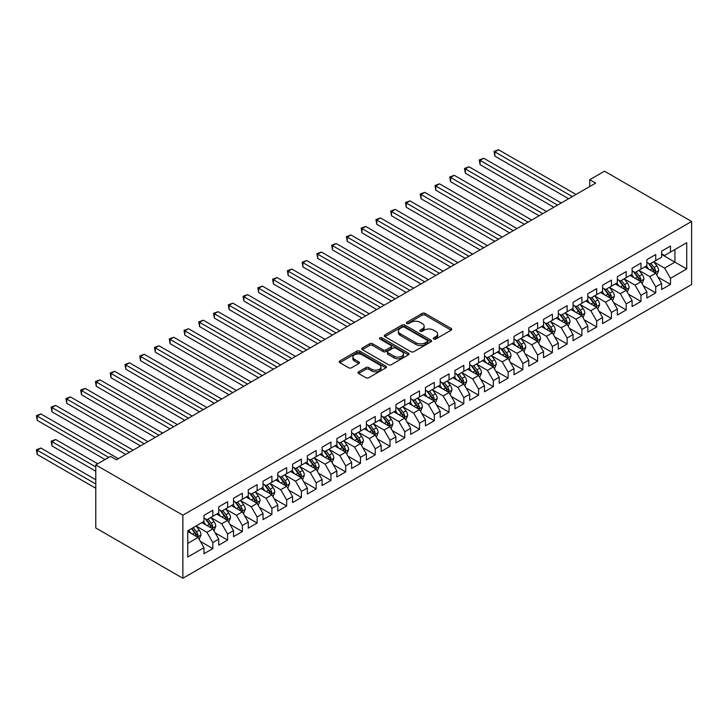 <?xml version="1.0" encoding="UTF-8"?>
<svg xmlns="http://www.w3.org/2000/svg" width="728" height="728" viewBox="0 0 728 728"><rect width="100%" height="100%" fill="white"/><g stroke="black" fill="none" stroke-linecap="round" stroke-linejoin="round"><path stroke-width="1.09" d="M433.733 339.039A1.438 0.828 0 0 0 435.763 339.039L451.16 330.148A2.047 1.183 0 0 0 451.76 329.311A2.047 1.183 0 0 0 451.16 328.474L425.079 313.413A2.047 1.183 0 0 0 422.176 313.413L406.788 322.304A1.438 0.828 0 0 0 406.361 322.895A1.438 0.828 0 0 0 406.788 323.478A1.438 0.828 0 0 0 408.808 323.478L410.801 322.331A6.561 3.786 0 0 1 420.083 322.331L422.249 323.578A6.561 3.786 0 0 1 424.169 326.262A6.561 3.786 0 0 1 422.249 328.938L420.256 330.084A1.438 0.828 0 0 0 419.838 330.676A1.438 0.828 0 0 0 420.256 331.258A1.438 0.828 0 0 0 422.286 331.258L424.278 330.112A6.561 3.786 0 0 1 433.551 330.112L435.726 331.358A6.561 3.786 0 0 1 437.646 334.043A6.561 3.786 0 0 1 435.726 336.718L433.733 337.865A1.438 0.828 0 0 0 433.315 338.456A1.438 0.828 0 0 0 433.733 339.039L433.733 337.865M358.567 371.817A2.047 1.183 0 0 0 357.967 372.645A2.047 1.183 0 0 0 358.567 373.482L365.884 377.714A2.047 1.183 0 0 0 368.787 377.714L385.886 367.84A2.047 1.183 0 0 0 386.477 367.003A2.047 1.183 0 0 0 385.886 366.166L359.796 351.105A2.047 1.183 0 0 0 356.902 351.105L339.803 360.979A2.047 1.183 0 0 0 339.202 361.816A2.047 1.183 0 0 0 339.803 362.653L348.639 367.758A2.047 1.183 0 0 0 351.542 367.758L358.859 363.527A2.047 1.183 0 0 0 359.459 362.69A2.047 1.183 0 0 0 358.859 361.861L354.472 359.323A5.478 3.167 0 0 1 352.871 357.084A5.478 3.167 0 0 1 356.247 354.163A5.478 3.167 0 0 1 362.226 354.855L379.397 364.764A5.478 3.167 0 0 1 380.999 367.003A5.478 3.167 0 0 1 377.614 369.924A5.478 3.167 0 0 1 371.644 369.242L368.787 367.585A2.047 1.183 0 0 0 365.884 367.585L358.567 371.817L358.567 373.482M95.778 464.901L182.874 515.187L182.874 578.26L95.778 527.973L95.778 464.901L110.538 456.374L116.444 459.787L595.64 183.128L589.735 179.716L589.735 186.532M589.735 179.716L604.504 171.189L691.6 221.476L182.874 515.187M410.947 351.688A2.047 1.183 0 0 0 413.85 351.688L430.949 341.823A2.047 1.183 0 0 0 431.549 340.986A2.047 1.183 0 0 0 430.949 340.149L404.868 325.088A2.047 1.183 0 0 0 401.965 325.088L384.866 334.962A2.047 1.183 0 0 0 384.266 335.799A2.047 1.183 0 0 0 384.866 336.636L410.947 351.688M380.444 339.348A1.438 0.828 0 0 1 381.9 339.548L381.9 337.847L408.417 353.153A2.047 1.183 0 0 1 409.018 353.99A2.047 1.183 0 0 1 408.417 354.827L391.318 364.701A2.047 1.183 0 0 1 388.415 364.701L362.335 349.64L362.335 347.966A2.047 1.183 0 0 0 361.734 348.803A2.047 1.183 0 0 0 362.335 349.64M362.335 347.966L369.651 343.743A2.047 1.183 0 0 1 372.554 343.743L383.128 349.849A2.047 1.183 0 0 0 386.022 349.849L390.881 347.047A2.047 1.183 0 0 0 391.482 346.209A2.047 1.183 0 0 0 390.881 345.372L379.87 339.021A1.438 0.828 0 0 1 379.452 338.429A1.438 0.828 0 0 1 380.334 337.665A1.438 0.828 0 0 1 381.9 337.847M182.874 578.26L691.6 284.548L691.6 221.476M661.634 254.463L674.92 262.135L674.92 249.522L686.731 242.706L670.488 252.079L670.488 246.028L661.634 251.142L661.634 257.193L655.728 260.597L655.728 254.545L646.864 259.659L646.864 265.711L640.968 269.123L640.968 263.072L632.104 268.186L632.104 274.238L626.198 277.65L626.198 271.599L617.344 276.713L617.344 282.764L611.438 286.168L611.438 280.116L602.584 285.23L602.584 291.282L596.678 294.694L596.678 288.643L587.815 293.757L587.815 299.809L581.909 303.221L581.909 297.161L573.054 302.275L573.054 308.326L567.148 311.739L567.148 305.687L558.294 310.801L558.294 316.853L552.388 320.265L552.388 314.214L543.534 319.328L543.534 325.38L537.628 328.783L537.628 322.731L528.765 327.846L528.765 333.897L522.859 337.31L522.859 331.258L514.004 336.372L514.004 342.424L508.099 345.836L508.099 339.785L499.244 344.899L499.244 350.951L493.338 354.354L493.338 348.303L484.475 353.417L484.475 359.468L478.578 362.881L478.578 356.829L469.715 361.943L469.715 367.995L463.809 371.398L463.809 365.347L454.954 370.461L454.954 376.512L449.049 379.925L449.049 373.874L440.194 378.988L440.194 385.039L434.288 388.452L434.288 382.4L425.425 387.514L425.425 393.566L419.519 396.969L419.519 390.918L410.665 396.032L410.665 402.084L404.759 405.496L404.759 399.445L395.905 404.559L395.905 410.61L389.999 414.014L389.999 407.962L381.135 413.076L381.135 419.128L375.239 422.54L375.239 416.489L366.375 421.603L366.375 427.654L360.469 431.067L360.469 425.016L351.615 430.13L351.615 436.181L345.709 439.585L345.709 433.533L336.855 438.647L336.855 444.699L330.949 448.111L330.949 442.06L322.085 447.174L322.085 453.226L316.18 456.638L316.18 450.587L307.325 455.701L307.325 461.752L301.419 465.156L301.419 459.104L292.565 464.218L292.565 470.27L286.659 473.682L286.659 467.631L277.805 472.745L277.805 478.796L271.899 482.2L271.899 476.148L263.036 481.263L263.036 487.314L257.13 490.727L257.13 484.675L248.275 489.789L248.275 495.841L242.369 499.253L242.369 493.202L233.515 498.316L233.515 504.368L227.609 507.771L227.609 501.719L218.746 506.834L218.746 512.885L212.84 516.298L212.84 510.246L203.986 515.36L203.986 521.412L187.751 530.785L187.751 557.038L203.986 547.665L198.08 537.437L187.751 531.467M686.731 242.706L686.731 268.951L670.488 278.333L664.582 268.104L653.88 261.925M658.012 277.177L670.488 284.384L670.488 278.333M670.488 284.384L661.634 289.498L661.634 283.447L655.728 286.85L649.822 276.622L639.12 270.443M643.252 285.704L655.728 292.902L655.728 286.85M655.728 292.902L646.864 298.016L646.864 291.964L640.968 295.377L635.062 285.149L624.351 278.97M628.491 294.221L640.968 301.428L640.968 295.377M640.968 301.428L632.104 306.543L632.104 300.491L626.198 303.894L620.292 293.675L609.591 287.487M613.722 302.748L626.198 309.946L626.198 303.894M626.198 309.946L617.344 315.06L617.344 309.009L611.438 312.421L605.532 302.193L594.831 296.014M598.962 311.275L611.438 318.473L611.438 312.421M611.438 318.473L602.584 323.587L602.584 317.535L596.678 320.948L590.772 310.719L580.07 304.541M584.202 319.792L596.678 326.999L596.678 320.948M596.678 326.999L587.815 332.114L587.815 326.062L581.909 329.466L576.012 319.237L565.301 313.058M569.442 328.319L581.909 335.517L581.909 329.466M581.909 335.517L573.054 340.631L573.054 334.58L567.148 337.992L561.243 327.764L550.541 321.585M554.672 336.846L567.148 344.044L567.148 337.992M567.148 344.044L558.294 349.158L558.294 343.106L552.388 346.519L546.482 336.291L535.781 330.112M539.912 345.363L552.388 352.57L552.388 346.519M552.388 352.57L543.534 357.685L543.534 351.633L537.628 355.036L531.722 344.808L521.02 338.629M525.152 353.89L537.628 361.088L537.628 355.036M537.628 361.088L528.765 366.202L528.765 360.151L522.859 363.563L516.953 353.335L506.251 347.156M510.392 362.408L522.859 369.615L522.859 363.563M522.859 369.615L514.004 374.729L514.004 368.677L508.099 372.081L502.193 361.852L491.491 355.674M495.622 370.934L508.099 378.132L508.099 372.081M508.099 378.132L499.244 383.246L499.244 377.195L493.338 380.608L487.432 370.379L476.731 364.2M480.862 379.461L493.338 386.659L493.338 380.608M493.338 386.659L484.475 391.773L484.475 385.722L478.578 389.134L472.672 378.906L461.962 372.727M466.102 387.979L478.578 395.186L478.578 389.134M478.578 395.186L469.715 400.3L469.715 394.248L463.809 397.652L457.903 387.423L447.201 381.245M451.333 396.505L463.809 403.703L463.809 397.652M463.809 403.703L454.954 408.817L454.954 402.766L449.049 406.179L443.143 395.95L432.441 389.771M436.572 405.023L449.049 412.23L449.049 406.179M449.049 412.23L440.194 417.344L440.194 411.293L434.288 414.696L428.382 404.477L417.681 398.289M421.812 413.55L434.288 420.748L434.288 414.696M434.288 420.748L425.425 425.862L425.425 419.81L419.519 423.223L413.613 412.994L402.912 406.816M407.052 422.076L419.519 429.274L419.519 423.223M419.519 429.274L410.665 434.389L410.665 428.337L404.759 431.75L398.853 421.521L388.151 415.342M392.283 430.594L404.759 437.801L404.759 431.75M404.759 437.801L395.905 442.915L395.905 436.864L389.999 440.267L384.093 430.039L373.391 423.86M377.523 439.121L389.999 446.319L389.999 440.267M389.999 446.319L381.135 451.433L381.135 445.381L375.239 448.794L369.333 438.565L358.622 432.387M362.762 447.638L375.239 454.845L375.239 448.794M375.239 454.845L366.375 459.959L366.375 453.908L360.469 457.321L354.563 447.092L343.862 440.913M347.993 456.165L360.469 463.372L360.469 457.321M360.469 463.372L351.615 468.486L351.615 462.435L345.709 465.838L339.803 455.61L329.101 449.431M333.233 464.692L345.709 471.89L345.709 465.838M345.709 471.89L336.855 477.004L336.855 470.952L330.949 474.365L325.043 464.136L314.341 457.958M318.473 473.209L330.949 480.416L330.949 474.365M330.949 480.416L322.085 485.53L322.085 479.479L316.18 482.882L310.283 472.654L299.572 466.475M303.713 481.736L316.18 488.934L316.18 482.882M316.18 488.934L307.325 494.048L307.325 487.997L301.419 491.409L295.513 481.181L284.812 475.002M288.943 490.262L301.419 497.461L301.419 491.409M301.419 497.461L292.565 502.575L292.565 496.523L286.659 499.936L280.753 489.707L270.052 483.529M274.183 498.78L286.659 505.987L286.659 499.936M286.659 505.987L277.805 511.101L277.805 505.05L271.899 508.453L265.993 498.225L255.291 492.046M259.423 507.307L271.899 514.505L271.899 508.453M271.899 514.505L263.036 519.619L263.036 513.568L257.13 516.98L251.224 506.752L240.522 500.573M244.663 515.824L257.13 523.032L257.13 516.98M257.13 523.032L248.275 528.146L248.275 522.094L242.369 525.498L236.464 515.278L225.762 509.09M229.893 524.351L242.369 531.549L242.369 525.498M242.369 531.549L233.515 536.663L233.515 530.612L227.609 534.024L221.703 523.796L211.002 517.617M215.133 532.878L227.609 540.076L227.609 534.024M227.609 540.076L218.746 545.19L218.746 539.139L212.84 542.551L206.943 532.323L196.232 526.144M200.373 541.395L212.84 548.603L212.84 542.551M212.84 548.603L203.986 553.717L203.986 547.665M203.986 517.999L206.943 519.71L212.84 516.298M187.751 543.397L198.08 537.437M218.746 509.482L221.703 511.183L227.609 507.771M206.943 532.323L212.84 528.91L201.92 522.604M218.746 539.139L212.84 528.91M233.515 500.955L236.464 502.657L242.369 499.253M221.703 523.796L227.609 520.384L216.68 514.077M233.515 530.612L227.609 520.384M248.275 492.428L251.224 494.139L257.13 490.727M236.464 515.278L242.369 511.866L231.449 505.56M248.275 522.094L242.369 511.866M263.036 483.911L265.993 485.612L271.899 482.2M251.224 506.752L257.13 503.339L246.21 497.033M263.036 513.568L257.13 503.339M277.805 475.384L280.753 477.086L286.659 473.682M265.993 498.225L271.899 494.822L260.97 488.515M277.805 505.05L271.899 494.822M292.565 466.866L295.513 468.568L301.419 465.156M280.753 489.707L286.659 486.295L275.73 479.989M292.565 496.523L286.659 486.295M307.325 458.34L310.283 460.041L316.18 456.638M295.513 481.181L301.419 477.768L290.499 471.462M307.325 487.997L301.419 477.768M322.085 449.813L325.043 451.524L330.949 448.111M310.283 472.654L316.18 469.251L305.26 462.944M322.085 479.479L316.18 469.251M336.855 441.295L339.803 442.997L345.709 439.585M325.043 464.136L330.949 460.724L320.02 454.418M336.855 470.952L330.949 460.724M351.615 432.769L354.563 434.47L360.469 431.067M339.803 455.61L345.709 452.206L334.78 445.891M351.615 462.435L345.709 452.206M366.375 424.242L369.333 425.953L375.239 422.54M354.563 447.092L360.469 443.68L349.549 437.373M366.375 453.908L360.469 443.68M381.135 415.724L384.093 417.426L389.999 414.014M369.333 438.565L375.239 435.153L364.309 428.847M381.135 445.381L375.239 435.153M395.905 407.198L398.853 408.909L404.759 405.496M384.093 430.039L389.999 426.635L379.07 420.329M395.905 436.864L389.999 426.635M410.665 398.68L413.613 400.382L419.519 396.969M398.853 421.521L404.759 418.109L393.839 411.802M410.665 428.337L404.759 418.109M425.425 390.153L428.382 391.855L434.288 388.452M413.613 412.994L419.519 409.582L408.599 403.276M425.425 419.81L419.519 409.582M440.194 381.627L443.143 383.338L449.049 379.925M428.382 404.477L434.288 401.064L423.359 394.758M440.194 411.293L434.288 401.064M454.954 373.109L457.903 374.811L463.809 371.398M443.143 395.95L449.049 392.538L438.12 386.231M454.954 402.766L449.049 392.538M469.715 364.582L472.672 366.284L478.578 362.881M457.903 387.423L463.809 384.02L452.889 377.714M469.715 394.248L463.809 384.02M484.475 356.065L487.432 357.767L493.338 354.354M472.672 378.906L478.578 375.493L467.649 369.187M484.475 385.722L478.578 375.493M499.244 347.538L502.193 349.24L508.099 345.836M487.432 370.379L493.338 366.967L482.409 360.66M499.244 377.195L493.338 366.967M514.004 339.011L516.953 340.722L522.859 337.31M502.193 361.852L508.099 358.449L497.179 352.143M514.004 368.677L508.099 358.449M528.765 330.494L531.722 332.196L537.628 328.783M516.953 353.335L522.859 349.922L511.939 343.616M528.765 360.151L522.859 349.922M543.534 321.967L546.482 323.669L552.388 320.265M531.722 344.808L537.628 341.405L526.699 335.089M543.534 351.633L537.628 341.405M558.294 313.44L561.243 315.151L567.148 311.739M546.482 336.291L552.388 332.878L541.459 326.572M558.294 343.106L552.388 332.878M573.054 304.923L576.012 306.625L581.909 303.221M561.243 327.764L567.148 324.351L556.228 318.045M573.054 334.58L567.148 324.351M587.815 296.396L590.772 298.107L596.678 294.694M576.012 319.237L581.909 315.834L570.989 309.527M587.815 326.062L581.909 315.834M602.584 287.879L605.532 289.58L611.438 286.168M590.772 310.719L596.678 307.307L585.749 301.001M602.584 317.535L596.678 307.307M617.344 279.352L620.292 281.054L626.198 277.65M605.532 302.193L611.438 298.78L600.518 292.474M617.344 309.009L611.438 298.78M632.104 270.825L635.062 272.536L640.968 269.123M620.292 293.675L626.198 290.263L615.278 283.956M632.104 300.491L626.198 290.263M646.864 262.308L649.822 264.009L655.728 260.597M635.062 285.149L640.968 281.736L630.038 275.43M646.864 291.964L640.968 281.736M661.634 253.781L664.582 255.483L670.488 252.079M649.822 276.622L655.728 273.218L644.799 266.912M661.634 283.447L655.728 273.218M664.582 268.104L674.92 262.135L686.731 268.951M434.307 339.239L435.726 338.42A6.561 3.786 0 0 0 437.646 335.745L437.646 334.043M424.169 326.262L424.169 327.964A6.561 3.786 0 0 1 422.249 330.639L420.829 331.458M451.132 330.166L425.079 315.124A2.047 1.183 0 0 0 422.176 315.124L407.361 323.678M430.949 340.149L430.949 341.823L404.868 326.79A2.047 1.183 0 0 0 401.965 326.79L384.894 336.645L384.866 334.962M427.327 341.569A1.438 0.828 0 0 0 427.746 340.986A1.438 0.828 0 0 0 427.327 340.395L404.431 327.181A1.438 0.828 0 0 0 402.402 327.181L400.3 328.392A6.561 3.786 0 0 0 398.38 331.067A6.561 3.786 0 0 0 400.3 333.743L415.952 342.779A6.561 3.786 0 0 0 425.225 342.779L427.327 341.569L427.327 343.27A1.438 0.828 0 0 0 427.746 342.688L427.746 340.986M398.38 331.067L398.38 332.778A6.561 3.786 0 0 0 400.3 335.453L400.3 333.743M427.327 343.27L425.225 344.49A6.561 3.786 0 0 1 415.952 344.49L400.3 335.453M362.362 349.658L369.651 345.445L369.651 343.743M391.482 346.209L391.482 347.92A2.047 1.183 0 0 1 390.881 348.757L386.022 351.56A2.047 1.183 0 0 1 383.128 351.56L372.554 345.445A2.047 1.183 0 0 0 369.651 345.445M381.9 339.548L408.39 354.845M394.103 356.192A5.478 3.167 0 0 0 400.082 356.875A5.478 3.167 0 0 0 403.467 353.954A5.478 3.167 0 0 0 401.856 351.715L395.805 348.221A2.047 1.183 0 0 0 392.911 348.221L388.051 351.023A2.047 1.183 0 0 0 387.451 351.861A2.047 1.183 0 0 0 388.051 352.698L394.103 356.192L394.103 357.894A5.478 3.167 0 0 0 400.082 358.576A5.478 3.167 0 0 0 403.467 355.655L403.467 353.954M387.451 351.861L387.451 353.562A2.047 1.183 0 0 0 388.051 354.399L388.051 352.698M394.103 357.894L388.051 354.399M380.999 367.003L380.999 368.705A5.478 3.167 0 0 1 377.614 371.635A5.478 3.167 0 0 1 371.644 370.943L368.787 369.296A2.047 1.183 0 0 0 365.884 369.296L358.595 373.5M352.871 357.084L352.871 358.795A5.478 3.167 0 0 0 354.472 361.033L354.472 359.323M358.831 363.545L354.472 361.033M385.858 367.858L359.796 352.807A2.047 1.183 0 0 0 356.902 352.807L339.83 362.671M656.82 275.111L658.649 270.643A5.533 3.194 -120 0 0 656.884 265.929L653.744 261.743M648.748 269.187L646.364 266.002M494.858 190.226L539.102 215.77L465.329 173.182L465.329 168.914L469.023 166.785L546.482 211.511M654.681 272.618L655.664 270.88A5.533 3.194 -120 0 0 654.081 267.549L650.941 263.363M649.149 263.627L653.025 268.796A2.821 1.629 60 0 1 653.535 269.651L655.664 270.88M648.175 263.063L652.306 268.568A5.533 3.194 60 0 1 653.89 271.899L653.999 272.217M572.317 196.587L494.858 151.87L498.544 149.741L576.012 194.458M568.623 198.726L494.858 156.129L494.858 151.87L494.048 151.406L498.544 149.741M494.858 156.129L494.048 151.406M642.06 283.629L643.889 279.161A5.533 3.194 -120 0 0 642.123 274.456L638.984 270.27M633.988 277.714L631.604 274.529M480.098 198.744L524.342 224.288L450.568 181.7L450.568 177.441L454.263 175.312L531.722 220.029M639.921 281.135L640.904 279.397A5.533 3.194 -120 0 0 639.311 276.076L636.181 271.89M634.388 272.145L638.265 277.313A2.821 1.629 60 0 1 638.775 278.178L640.904 279.397M633.415 271.589L637.546 277.095A5.533 3.194 60 0 1 639.129 280.426L639.239 280.744M627.29 292.156L629.119 287.687A5.533 3.194 -120 0 0 627.354 282.974L624.224 278.788M619.228 286.231L616.844 283.055M465.329 207.271L509.573 232.814L435.808 190.226L435.808 185.959L439.494 183.829L516.953 228.556M625.161 289.662L626.135 287.924A5.533 3.194 -120 0 0 624.551 284.593L621.421 280.407M619.628 280.671L623.505 285.84A2.821 1.629 60 0 1 624.014 286.696L626.135 287.924M618.654 280.107L622.786 285.622A5.533 3.194 60 0 1 624.369 288.943L624.478 289.271M557.557 205.114L480.098 160.397L483.783 158.258L561.243 202.985M553.862 207.243L480.098 164.655L480.098 160.397L479.279 159.923L483.783 158.258M480.098 164.655L479.279 159.923M542.788 213.641L464.519 168.45L469.023 166.785M465.329 173.182L464.519 168.45M612.53 300.673L614.359 296.214A5.533 3.194 -120 0 0 612.594 291.5L609.463 287.314M604.458 294.758L602.074 291.573M450.568 215.797L494.812 241.341L421.039 198.744L421.039 194.485L424.733 192.356L502.193 237.073M610.392 298.18L611.374 296.451A5.533 3.194 -120 0 0 609.791 293.12L606.652 288.934M604.868 289.189L608.735 294.367A2.821 1.629 60 0 1 609.254 295.222L611.374 296.451M603.894 288.634L608.016 294.139A5.533 3.194 60 0 1 609.6 297.47L609.718 297.788M597.77 309.2L599.599 304.732A5.533 3.194 -120 0 0 597.834 300.027L594.694 295.832M589.698 303.276L587.314 300.1M435.808 224.315L480.052 249.859L406.279 207.271L406.279 203.012L409.973 200.882L487.432 245.6M595.631 306.706L596.614 304.968A5.533 3.194 -120 0 0 595.031 301.638L591.891 297.452M590.099 297.716L593.975 302.884A2.821 1.629 60 0 1 594.485 303.74L596.614 304.968M589.125 297.151L593.256 302.666A5.533 3.194 60 0 1 594.84 305.997L594.949 306.315M528.028 222.158L449.758 176.968L454.263 175.312M450.568 181.7L449.758 176.968M513.267 230.685L434.998 185.494L439.494 183.829M435.808 190.226L434.998 185.494M583.01 317.726L584.839 313.258A5.533 3.194 -120 0 0 583.073 308.545L579.934 304.359M574.938 311.802L572.554 308.617M421.039 232.842L465.283 258.385L391.518 215.797L391.518 211.529L395.204 209.4L472.672 254.127M580.871 315.233L581.845 313.495A5.533 3.194 -120 0 0 580.261 310.164L577.131 305.978M575.338 306.242L579.215 311.411A2.821 1.629 60 0 1 579.725 312.267L581.845 313.495M574.365 305.678L578.496 311.184A5.533 3.194 60 0 1 580.08 314.514L580.189 314.833M498.507 239.212L420.229 194.021L424.733 192.356M421.039 198.744L420.229 194.021M568.24 326.244L570.07 321.776A5.533 3.194 -120 0 0 568.304 317.071L565.174 312.885M560.178 320.329L557.794 317.144M406.279 241.368L450.523 266.912L376.758 224.315L376.758 220.056L380.444 217.927L457.903 262.644M566.111 323.751L567.085 322.013A5.533 3.194 -120 0 0 565.501 318.691L562.362 314.505M560.578 314.76L564.446 319.938A2.821 1.629 60 0 1 564.964 320.793L567.085 322.013M559.605 314.205L563.727 319.71A5.533 3.194 60 0 1 565.31 323.041L565.428 323.359M483.738 247.729L405.469 202.539L409.973 200.882M406.279 207.271L405.469 202.539M553.48 334.771L555.309 330.303A5.533 3.194 -120 0 0 553.544 325.589L550.404 321.403M545.409 328.847L543.024 325.671M391.518 249.886L435.763 275.43L361.989 232.842L361.989 228.583L365.684 226.444L443.143 271.171M551.342 332.277L552.325 330.539A5.533 3.194 -120 0 0 550.741 327.209L547.602 323.023M545.809 323.287L549.685 328.455A2.821 1.629 60 0 1 550.195 329.311L552.325 330.539M544.844 322.722L548.967 328.237A5.533 3.194 60 0 1 550.55 331.559L550.659 331.886M468.978 256.256L390.709 211.065L395.204 209.4M391.518 215.797L390.709 211.065M538.72 343.298L540.549 338.829A5.533 3.194 -120 0 0 538.784 334.116L535.644 329.93M530.648 337.373L528.264 334.188M376.758 258.413L421.002 283.956L347.229 241.359L347.229 237.101L350.923 234.971L428.382 279.689M536.582 340.795L537.564 339.066A5.533 3.194 -120 0 0 535.981 335.735L532.841 331.549M531.049 331.813L534.925 336.982A2.821 1.629 60 0 1 535.435 337.838L537.564 339.066M530.075 331.249L534.206 336.755A5.533 3.194 60 0 1 535.79 340.085L535.899 340.404M454.217 264.774L375.939 219.583L380.444 217.927M376.758 224.315L375.939 219.583M523.951 351.815L525.78 347.347A5.533 3.194 -120 0 0 524.014 342.642L520.884 338.456M515.888 345.9L513.504 342.715M361.989 266.93L406.233 292.474L332.469 249.886L332.469 245.627L336.154 243.498L413.613 288.215M521.821 349.322L522.795 347.584A5.533 3.194 -120 0 0 521.212 344.262L518.081 340.067M516.288 340.331L520.165 345.5A2.821 1.629 60 0 1 520.675 346.355L522.795 347.584M515.315 339.767L519.446 345.281A5.533 3.194 60 0 1 521.03 348.612L521.139 348.93M439.448 273.3L361.179 228.11L365.684 226.444M361.989 232.842L361.179 228.11M509.19 360.342L511.02 355.874A5.533 3.194 -120 0 0 509.254 351.16L506.124 346.974M501.119 354.418L498.735 351.233M347.229 275.457L391.473 301.001L317.708 258.413L317.708 254.145L321.394 252.015L398.853 296.742M507.052 357.848L508.035 356.11A5.533 3.194 -120 0 0 506.451 352.78L503.312 348.594M501.528 348.858L505.396 354.026A2.821 1.629 60 0 1 505.915 354.882L508.035 356.11M500.555 348.293L504.677 353.808A5.533 3.194 60 0 1 506.26 357.13L506.379 357.448M424.688 281.827L346.419 236.636L350.923 234.971M347.229 241.359L346.419 236.636M494.43 368.859L496.259 364.4A5.533 3.194 -120 0 0 494.494 359.687L491.355 355.501M486.359 362.944L483.974 359.759M332.469 283.984L376.713 309.527L302.939 266.93L302.939 262.671L306.634 260.542L384.093 305.26M492.292 366.366L493.275 364.628A5.533 3.194 -120 0 0 491.691 361.306L488.552 357.12M486.759 357.375L490.636 362.553A2.821 1.629 60 0 1 491.145 363.409L493.275 364.628M485.785 356.82L489.917 362.326A5.533 3.194 60 0 1 491.5 365.656L491.609 365.975M409.928 290.345L331.659 245.154L336.154 243.498M332.469 249.886L331.659 245.154M479.67 377.386L481.499 372.918A5.533 3.194 -120 0 0 479.734 368.204L476.594 364.018M471.598 371.462L469.214 368.286M317.708 292.501L361.943 318.045L288.179 275.457L288.179 271.198L291.873 269.06L369.333 313.786M477.532 374.893L478.505 373.155A5.533 3.194 -120 0 0 476.922 369.824L473.791 365.638M471.999 365.902L475.875 371.071A2.821 1.629 60 0 1 476.385 371.926L478.505 373.155M471.025 365.338L475.156 370.852A5.533 3.194 60 0 1 476.74 374.174L476.849 374.501M395.168 298.871L316.889 253.681L321.394 252.015M317.708 258.413L316.889 253.681M464.901 385.913L466.73 381.445A5.533 3.194 -120 0 0 464.964 376.731L461.834 372.545M456.838 379.989L454.454 376.804M302.939 301.028L347.183 326.572L273.419 283.984L273.419 279.716L277.104 277.586L354.563 322.313M462.771 383.41L463.745 381.681A5.533 3.194 -120 0 0 462.162 378.351L459.022 374.165M457.239 374.429L461.106 379.597A2.821 1.629 60 0 1 461.625 380.453L463.745 381.681M456.265 373.864L460.387 379.37A5.533 3.194 60 0 1 461.971 382.701L462.089 383.019M380.398 307.389L302.129 262.207L306.634 260.542M302.939 266.93L302.129 262.207M450.141 394.43L451.97 389.962A5.533 3.194 -120 0 0 450.204 385.258L447.065 381.072M442.069 388.515L439.685 385.33M288.179 309.546L332.423 335.089L258.649 292.501L258.649 288.243L262.344 286.113L339.803 330.831M448.002 391.937L448.985 390.199A5.533 3.194 -120 0 0 447.401 386.877L444.262 382.691M442.478 382.946L446.346 388.115A2.821 1.629 60 0 1 446.856 388.98L448.985 390.199M441.505 382.382L445.627 387.897A5.533 3.194 60 0 1 447.21 391.227L447.32 391.546M365.638 315.916L287.369 270.725L291.873 269.06M288.179 275.457L287.369 270.725M435.38 402.957L437.209 398.489A5.533 3.194 -120 0 0 435.444 393.775L432.305 389.589M427.309 397.033L424.925 393.857M273.419 318.072L317.663 343.616L243.889 301.028L243.889 296.76L247.584 294.631L325.043 339.357M433.242 400.464L434.225 398.726A5.533 3.194 -120 0 0 432.641 395.395L429.502 391.209M427.709 391.473L431.586 396.642A2.821 1.629 60 0 1 432.095 397.497L434.225 398.726M426.735 390.909L430.867 396.423A5.533 3.194 60 0 1 432.45 399.745L432.559 400.063M350.878 324.442L272.6 279.252L277.104 277.586M273.419 283.984L272.6 279.252M420.611 411.475L422.449 407.016A5.533 3.194 -120 0 0 420.684 402.302L417.544 398.116M412.549 405.56L410.164 402.375M258.649 326.599L302.894 352.143L229.129 309.546L229.129 305.287L232.814 303.157L310.283 347.875M418.482 408.981L419.455 407.252A5.533 3.194 -120 0 0 417.872 403.922L414.742 399.736M412.949 399.99L416.826 405.168A2.821 1.629 60 0 1 417.335 406.024L419.455 407.252M411.975 399.435L416.107 404.941A5.533 3.194 60 0 1 417.69 408.272L417.799 408.59M336.109 332.96L257.839 287.769L262.344 286.113M258.649 292.501L257.839 287.769M405.851 420.001L407.68 415.533A5.533 3.194 -120 0 0 405.915 410.82L402.784 406.634M397.779 414.077L395.395 410.901M243.889 335.117L288.133 360.66L214.369 318.072L214.369 313.814L218.054 311.684L295.513 356.401M403.721 417.508L404.695 415.77A5.533 3.194 -120 0 0 403.112 412.439L399.972 408.253M398.189 408.517L402.056 413.686A2.821 1.629 60 0 1 402.575 414.541L404.695 415.77M397.215 407.953L401.337 413.468A5.533 3.194 60 0 1 402.921 416.798L403.039 417.117M321.348 341.487L243.079 296.296L247.584 294.631M243.889 301.028L243.079 296.296M391.091 428.528L392.92 424.06A5.533 3.194 -120 0 0 391.154 419.346L388.015 415.16M383.019 422.604L380.635 419.419M229.129 343.643L273.373 369.187L199.599 326.599L199.599 322.331L203.294 320.202L280.753 364.928M388.952 426.035L389.935 424.297A5.533 3.194 -120 0 0 388.352 420.966L385.212 416.78M383.419 417.044L387.296 422.213A2.821 1.629 60 0 1 387.806 423.068L389.935 424.297M382.446 416.48L386.577 421.985A5.533 3.194 60 0 1 388.161 425.316L388.27 425.634M306.588 350.004L228.319 304.823L232.814 303.157M229.129 309.546L228.319 304.823M376.331 437.046L378.16 432.578A5.533 3.194 -120 0 0 376.394 427.873L373.255 423.687M368.259 431.131L365.875 427.946M214.369 352.17L258.604 377.714L184.839 335.117L184.839 330.858L188.534 328.728L265.993 373.446M374.192 434.552L375.166 432.814A5.533 3.194 -120 0 0 373.582 429.493L370.452 425.307M368.659 425.561L372.536 430.739A2.821 1.629 60 0 1 373.045 431.595L375.166 432.814M367.686 425.006L371.817 430.512A5.533 3.194 60 0 1 373.4 433.843L373.51 434.161M291.828 358.531L213.55 313.34L218.054 311.684M214.369 318.072L213.55 313.34M361.561 445.572L363.39 441.104A5.533 3.194 -120 0 0 361.625 436.391L358.495 432.204M353.499 439.648L351.114 436.472M199.599 360.688L243.844 386.231L170.079 343.643L170.079 339.385L173.764 337.246L251.224 381.973M359.432 443.079L360.406 441.341A5.533 3.194 -120 0 0 358.822 438.01L355.692 433.824M353.899 434.088L357.767 439.257A2.821 1.629 60 0 1 358.285 440.112L360.406 441.341M352.925 433.524L357.048 439.039A5.533 3.194 60 0 1 358.64 442.36L358.749 442.688M277.059 367.058L198.79 321.867L203.294 320.202M199.599 326.599L198.79 321.867M346.801 454.09L348.63 449.631A5.533 3.194 -120 0 0 346.865 444.917L343.725 440.731M338.729 448.175L336.345 444.99M184.839 369.214L229.083 394.758L155.31 352.161L155.31 347.902L159.004 345.773L236.464 390.49M344.663 451.597L345.645 449.868A5.533 3.194 -120 0 0 344.062 446.537L340.922 442.351M339.139 442.615L343.006 447.784A2.821 1.629 60 0 1 343.516 448.639L345.645 449.868M338.165 442.051L342.287 447.556A5.533 3.194 60 0 1 343.871 450.887L343.989 451.205M262.298 375.575L184.029 330.385L188.534 328.728M184.839 335.117L184.029 330.385M332.041 462.617L333.87 458.149A5.533 3.194 -120 0 0 332.104 453.444L328.965 449.258M323.969 456.702L321.585 453.517M170.079 377.732L214.323 403.276L140.549 360.688L140.549 356.429L144.244 354.299L221.703 399.017M329.902 460.123L330.885 458.385A5.533 3.194 -120 0 0 329.302 455.064L326.162 450.869M324.37 451.132L328.246 456.301A2.821 1.629 60 0 1 328.756 457.157L330.885 458.385M323.396 450.568L327.527 456.083A5.533 3.194 60 0 1 329.111 459.414L329.22 459.732M247.538 384.102L169.269 338.911L173.764 337.246M170.079 343.643L169.269 338.911M317.272 471.143L319.11 466.675A5.533 3.194 -120 0 0 317.344 461.962L314.205 457.776M309.209 465.219L306.825 462.034M155.31 386.259L199.554 411.802L125.789 369.214L125.789 364.946L129.475 362.817L206.943 407.544M315.142 468.65L316.116 466.912A5.533 3.194 -120 0 0 314.532 463.581L311.402 459.395M309.609 459.659L313.486 464.828A2.821 1.629 60 0 1 313.995 465.683L316.116 466.912M308.636 459.095L312.767 464.61A5.533 3.194 60 0 1 314.35 467.931L314.46 468.25M232.778 392.629L154.5 347.438L159.004 345.773M155.31 352.161L154.5 347.438M302.511 479.661L304.34 475.202A5.533 3.194 -120 0 0 302.575 470.488L299.445 466.302M294.44 473.746L292.065 470.561M140.549 394.785L184.794 420.329L111.029 377.732L111.029 373.473L114.715 371.344L192.174 416.061M300.382 477.168L301.356 475.43A5.533 3.194 -120 0 0 299.772 472.108L296.633 467.922M294.849 468.177L298.717 473.355A2.821 1.629 60 0 1 299.235 474.21L301.356 475.43M293.875 467.622L297.998 473.127A5.533 3.194 60 0 1 299.581 476.458L299.699 476.776M218.009 401.146L139.74 355.956L144.244 354.299M140.549 360.688L139.74 355.956M287.751 488.188L289.58 483.72A5.533 3.194 -120 0 0 287.815 479.006L284.675 474.82M279.679 482.264L277.295 479.088M125.789 403.303L170.034 428.847L96.26 386.259L96.26 382L99.954 379.861L177.414 424.588M285.613 485.694L286.595 483.956A5.533 3.194 -120 0 0 285.012 480.626L281.873 476.44M280.08 476.704L283.956 481.872A2.821 1.629 60 0 1 284.466 482.728L286.595 483.956M279.115 476.139L283.238 481.654A5.533 3.194 60 0 1 284.821 484.975L284.93 485.303M203.249 409.673L124.979 364.482L129.475 362.817M125.789 369.214L124.979 364.482M272.991 496.714L274.82 492.246A5.533 3.194 -120 0 0 273.055 487.533L269.915 483.346M264.919 490.79L262.535 487.605M111.029 411.83L155.273 437.373L81.5 394.785L81.5 390.517L85.194 388.388L162.653 433.105M270.852 494.212L271.835 492.483A5.533 3.194 -120 0 0 270.243 489.152L267.112 484.966M265.32 485.23L269.196 490.399A2.821 1.629 60 0 1 269.706 491.254L271.835 492.483M264.346 484.666L268.477 490.171A5.533 3.194 60 0 1 270.061 493.502L270.17 493.821M188.488 418.191L110.21 373L114.715 371.344M111.029 377.732L110.21 373M258.222 505.232L260.051 500.764A5.533 3.194 -120 0 0 258.285 496.059L255.155 491.873M250.159 499.317L247.775 496.132M96.26 420.347L140.504 445.891L66.739 403.303L66.739 399.044L70.425 396.915L147.884 441.632M256.092 502.739L257.066 501A5.533 3.194 -120 0 0 255.483 497.679L252.352 493.493M250.559 493.748L254.436 498.917A2.821 1.629 60 0 1 254.946 499.781L257.066 501M249.586 493.184L253.717 498.698A5.533 3.194 60 0 1 255.301 502.029L255.41 502.347M173.719 426.717L95.45 381.527L99.954 379.861M96.26 386.259L95.45 381.527M243.461 513.759L245.291 509.291A5.533 3.194 -120 0 0 243.525 504.577L240.395 500.391M235.39 507.835L233.006 504.659M81.5 428.874L125.744 454.418L51.979 411.83L51.979 407.562L55.665 405.432L133.124 450.159M241.323 511.265L242.306 509.527A5.533 3.194 -120 0 0 240.722 506.197L237.583 502.011M235.799 502.275L239.667 507.443A2.821 1.629 60 0 1 240.185 508.299L242.306 509.527M234.826 501.71L238.948 507.225A5.533 3.194 60 0 1 240.531 510.546L240.649 510.865M158.959 435.244L80.69 390.053L85.194 388.388M81.5 394.785L80.69 390.053M228.701 522.276L230.53 517.817A5.533 3.194 -120 0 0 228.765 513.104L225.625 508.918M220.63 516.361L218.245 513.176M66.739 437.401L105.078 459.532L37.21 420.347L37.21 416.088L40.905 413.959L118.364 458.676M226.563 519.783L227.546 518.054A5.533 3.194 -120 0 0 225.962 514.723L222.823 510.537M221.03 510.792L224.907 515.97A2.821 1.629 60 0 1 225.416 516.825L227.546 518.054M220.056 510.237L224.188 515.743A5.533 3.194 60 0 1 225.771 519.073L225.88 519.392M144.199 443.762L65.93 398.571L70.425 396.915M66.739 403.303L65.93 398.571M213.941 530.803L215.77 526.335A5.533 3.194 -120 0 0 214.005 521.621L210.865 517.435M205.869 524.879L203.485 521.703M97.698 463.791L55.665 439.53L51.979 441.659L51.979 445.918L95.778 471.207M211.803 528.31L212.776 526.572A5.533 3.194 -120 0 0 211.193 523.241L208.062 519.055M206.27 519.319L210.146 524.488A2.821 1.629 60 0 1 210.656 525.343L212.776 526.572M205.296 518.755L209.427 524.269A5.533 3.194 60 0 1 211.011 527.6L211.12 527.918M51.979 445.918L51.16 441.186L95.778 466.948M51.16 441.186L55.665 439.53M129.438 452.288L51.16 407.098L55.665 405.432M51.979 411.83L51.16 407.098M199.172 539.33L201.001 534.862A5.533 3.194 -120 0 0 199.235 530.148L196.105 525.962M191.109 533.406L188.725 530.221M95.778 479.734L40.905 448.048L37.21 450.186L37.21 454.445L95.778 488.251M197.042 536.836L198.016 535.098A5.533 3.194 -120 0 0 196.433 531.768L193.293 527.582M191.91 528.382L195.377 533.014A2.821 1.629 60 0 1 195.896 533.87L198.016 535.098M191.528 528.601L194.658 532.787A5.533 3.194 60 0 1 196.242 536.117L196.36 536.436M37.21 454.445L36.4 449.713L95.778 483.993M36.4 449.713L40.905 448.048M108.763 457.402L36.4 415.624L40.905 413.959M37.21 420.347L36.4 415.624M435.726 338.42L435.726 336.718M420.256 331.258L420.256 330.084M422.249 330.639L422.249 328.938M406.788 323.478L406.788 322.304M422.176 315.124L422.176 313.413M425.079 315.124L425.079 313.413M451.16 330.148L451.16 328.474M401.965 326.79L401.965 325.088M404.868 326.79L404.868 325.088M415.952 344.49L415.952 342.779M425.225 344.49L425.225 342.779M372.554 345.445L372.554 343.743M383.128 351.56L383.128 349.849M386.022 351.56L386.022 349.849M390.881 348.757L390.881 347.047M408.417 354.827L408.417 353.153M365.884 369.296L365.884 367.585M368.787 369.296L368.787 367.585M371.644 370.943L371.644 369.242M358.859 363.527L358.859 361.861M339.803 362.653L339.803 360.979M356.902 352.807L356.902 351.105M359.796 352.807L359.796 351.105M385.886 367.84L385.886 366.166M655.036 272.818L658.613 270.752M654.081 267.549L656.884 265.929M649.995 269.906L652.306 268.568M640.267 281.336L643.852 279.27M639.311 276.076L642.123 274.456M635.235 278.433L637.546 277.095M625.507 289.862L629.083 287.797M624.551 284.593L627.354 282.974M620.474 286.95L622.786 285.622M610.746 298.38L614.323 296.314M609.791 293.12L612.594 291.5M605.705 295.477L608.016 294.139M595.986 306.907L599.563 304.841M595.031 301.638L597.834 300.027M590.945 304.004L593.256 302.666M581.217 315.433L584.802 313.368M580.261 310.164L583.073 308.545M576.185 312.521L578.496 311.184M566.457 323.951L570.033 321.885M565.501 318.691L568.304 317.071M561.415 321.048L563.727 319.71M551.697 332.478L555.273 330.412M550.741 327.209L553.544 325.589M546.655 329.566L548.967 328.237M536.927 341.004L540.513 338.93M535.981 335.735L538.784 334.116M531.895 338.092L534.206 336.755M522.167 349.522L525.753 347.456M521.212 344.262L524.014 342.642M517.135 346.619L519.446 345.281M507.407 358.049L510.983 355.983M506.451 352.78L509.254 351.16M502.365 355.137L504.677 353.808M492.647 366.566L496.223 364.501M491.691 361.306L494.494 359.687M487.605 363.663L489.917 362.326M477.877 375.093L481.463 373.027M476.922 369.824L479.734 368.204M472.845 372.181L475.156 370.852M463.117 383.62L466.694 381.545M462.162 378.351L464.964 376.731M458.076 380.708L460.387 379.37M448.357 392.137L451.933 390.072M447.401 386.877L450.204 385.258M443.316 389.234L445.627 387.897M433.588 400.664L437.173 398.598M432.641 395.395L435.444 393.775M428.555 397.752L430.867 396.423M418.827 409.181L422.413 407.116M417.872 403.922L420.684 402.302M413.795 406.279L416.107 404.941M404.067 417.708L407.644 415.643M403.112 412.439L405.915 410.82M399.026 414.796L401.337 413.468M389.307 426.235L392.883 424.169M388.352 420.966L391.154 419.346M384.266 423.323L386.577 421.985M374.538 434.752L378.123 432.687M373.582 429.493L376.394 427.873M369.506 431.85L371.817 430.512M359.778 443.279L363.354 441.214M358.822 438.01L361.625 436.391M354.736 440.367L357.048 439.039M345.017 451.806L348.594 449.731M344.062 446.537L346.865 444.917M339.976 448.894L342.287 447.556M330.248 460.324L333.834 458.258M329.302 455.064L332.104 453.444M325.216 457.421L327.527 456.083M315.488 468.85L319.073 466.785M314.532 463.581L317.344 461.962M310.456 465.938L312.767 464.61M300.728 477.368L304.304 475.302M299.772 472.108L302.575 470.488M295.686 474.465L297.998 473.127M285.968 485.895L289.544 483.829M285.012 480.626L287.815 479.006M280.926 482.983L283.238 481.654M271.198 494.421L274.784 492.346M270.243 489.152L273.055 487.533M266.166 491.509L268.477 490.171M256.438 502.939L260.014 500.873M255.483 497.679L258.285 496.059M251.406 500.036L253.717 498.698M241.678 511.465L245.254 509.4M240.722 506.197L243.525 504.577M236.636 508.554L238.948 507.225M226.918 519.983L230.494 517.917M225.962 514.723L228.765 513.104M221.876 517.08L224.188 515.743M212.148 528.51L215.734 526.444M211.193 523.241L214.005 521.621M207.116 525.598L209.427 524.269M197.388 537.037L200.964 534.971M196.433 531.768L199.235 530.148M192.347 534.125L194.658 532.787"/></g></svg>
